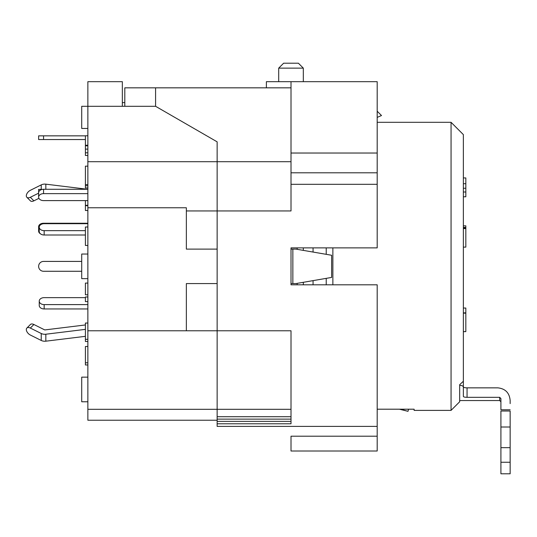 <?xml version="1.0" encoding="UTF-8"?>
<svg xmlns="http://www.w3.org/2000/svg" width="537" height="537" viewBox="0 0 537 537"><rect width="100%" height="100%" fill="white"/><g stroke="black" fill="none" stroke-linecap="round" stroke-linejoin="round"><path stroke-width="0.81" d="M459.672 384.693L463.364 381.243L463.364 134.612L451.053 122.302L451.053 410.389L459.672 401.77L459.672 384.693M332.866 247.879L332.866 284.811M377.189 409.201L414.121 409.201L414.121 410.389L451.053 410.389M463.364 196.784L465.827 196.784L465.827 177.935L463.364 177.935M463.364 188.252L465.827 188.252M463.364 331.631L465.827 331.631L465.827 308.043L463.364 308.043M463.364 313.165L465.827 313.165M463.364 312.87L465.827 312.87M465.827 228.024L465.827 225.842L465.827 228.581L465.827 228.024L463.364 228.024L465.827 228.024M463.364 227.419L465.827 227.419M463.364 225.842L465.827 225.842L463.364 225.842M463.364 247.121L465.827 247.121L465.827 228.581L463.364 228.581M124.806 106.299L124.806 87.833L155.582 87.833L155.582 106.299L217.136 141.835L155.582 106.299L87.867 106.299L87.867 207.772L186.359 207.772L186.359 249.108L217.136 249.108L217.136 141.835L217.136 161.697L291.007 161.697M297.162 283.368L297.162 284.811L291.007 284.811L291.007 247.879L297.162 247.879L297.162 249.322M313.064 247.879L313.064 252.061M313.064 280.629L313.064 284.811M291.007 247.879L377.189 247.879L377.189 81.678L266.386 81.678L266.386 87.833M377.189 436.198L291.007 436.198L291.007 451.013L377.189 451.013L377.189 426.391L217.136 426.391L217.136 423.787L291.007 423.787L291.007 330.779L217.136 330.779L217.136 195.569M291.007 421.364L217.136 421.364L217.136 423.787M217.136 421.364L217.136 283.583L186.359 283.583L186.359 330.779L87.867 330.779L87.867 420.236L217.136 420.236M291.007 416.719L217.136 416.719L217.136 419.128L291.007 419.128M217.136 416.719L217.136 409.315L291.007 409.315M377.189 426.391L377.189 284.811L291.007 284.811M186.359 210.947L291.007 210.947L291.007 81.678M291.007 63.205L283.623 63.205L278.696 68.132L303.318 68.132L298.397 63.205L291.007 63.205M155.582 87.833L291.007 87.833M43.551 261.418L81.711 261.418L43.551 261.418A4.927 4.927 0 0 0 38.624 266.345A4.927 4.927 0 0 0 43.551 271.272L81.711 271.272L43.551 271.272M42.295 189.4L38.624 189.4L38.624 192.77A4.927 3.484 -0 0 1 43.551 189.286L87.867 189.286M43.551 135.848L38.624 135.848L38.624 139.539L43.551 139.539L43.551 135.848L85.41 135.848M85.41 139.539L43.551 139.539M377.189 117.402L381.498 115.529L377.189 111.219M87.867 200.603L43.551 200.603A4.927 3.484 -0 0 1 38.624 197.119A4.927 3.484 -0 0 1 43.551 193.635L87.867 193.635M85.41 230.655L44.162 230.655A4.927 3.484 180 0 1 39.241 227.171A4.927 3.484 180 0 1 44.162 223.687L87.867 223.687M85.41 235.005L44.162 235.005A4.927 3.484 180 0 1 39.241 231.521L39.241 227.171M40.389 233.756A4.927 3.484 0 0 1 38.624 231.091A4.927 3.484 0 0 1 39.241 229.4M38.624 231.091L38.624 226.735A4.927 3.484 0 0 1 43.551 223.251L87.867 223.251M85.41 297.639L44.162 297.639A4.927 3.484 -0 0 0 39.241 301.123A4.927 3.484 -0 0 0 44.162 304.607L87.867 304.607M39.241 301.123L39.241 305.479A4.927 3.484 -0 0 0 44.162 308.956L87.867 308.956M85.41 145.399L85.41 154.884L85.41 145.399L87.867 145.399M87.867 135.787L85.41 135.787L85.41 145.245L87.867 145.245M87.867 149.118L85.41 149.118L85.41 145.514L87.867 145.514L85.41 145.514M87.867 152.79L85.41 152.79L85.41 155.475L87.867 155.475M87.867 205.711L85.41 205.711L85.41 200.603L85.41 205.758M85.41 205.711L85.41 210.497L87.867 210.497M87.867 205.309L85.41 205.309M87.867 346.506L85.41 346.506L85.41 364.972L87.867 364.972M87.867 362.79L85.41 362.79M87.867 323.039L85.41 323.039L85.41 341.505L85.41 339.324L85.41 341.505L87.867 341.505M87.867 339.324L85.41 339.324L87.867 339.324M85.41 297.525L85.41 301.619L87.867 301.619M87.867 283.08L85.41 283.08L85.41 294.793L87.867 294.793M87.867 296.988L85.41 296.988M87.867 226.997L85.41 226.997L85.41 245.463L87.867 245.463M87.867 166.155L85.41 166.155L85.41 187.943L85.41 185.789L87.867 185.789M87.867 184.621L85.41 184.621M87.867 187.943L85.41 187.943M87.867 330.779L87.867 207.772M87.867 128.457L81.711 128.457L81.711 106.299L87.867 106.299L87.867 81.678L122.342 81.678L122.342 106.299M331.638 255.263L295.934 249.108L292.853 249.108L292.853 283.583L295.934 283.583L331.638 277.428L331.638 255.263M87.867 409.315L217.136 409.315L217.136 330.779L186.359 330.779M87.867 254.035L81.711 254.035L81.711 278.656L87.867 278.656M87.867 377.149L81.711 377.149L81.711 401.77L87.867 401.77M291.007 283.583L292.853 283.583M292.853 249.108L291.007 249.108M217.136 210.947L217.136 161.697L87.867 161.697M38.932 198.328L33.885 200.838A4.927 2.846 135.1 0 1 30.394 200.831L26.85 197.274A4.927 2.846 -44.9 0 0 30.341 197.28L38.624 193.159M87.578 189.286L45.833 184.164A6.155 4.35 180 0 0 41.235 184.889L30.341 190.32A4.927 2.846 -44.9 0 0 26.85 197.274M87.048 200.603L87.867 200.637M85.41 329.362L45.833 334.222A6.155 4.35 180 0 1 41.235 333.49L30.341 328.06A4.927 2.846 -135.1 0 0 26.85 328.073A4.927 2.846 -135.1 0 0 30.341 335.028L41.235 340.451A6.155 4.35 -0 0 0 45.833 341.183L85.41 336.323M26.85 328.073L30.394 324.509A4.927 2.846 44.9 0 1 33.885 324.502L44.779 329.933L85.41 324.945M459.672 385.338C461.914 385.445 463.149 385.996 463.364 386.982L463.364 396.454C463.565 396.991 464.794 397.279 467.062 397.32L467.062 387.848C464.794 387.801 463.559 387.492 463.364 386.915C463.559 387.492 464.794 387.801 467.062 387.848L497.839 387.848C505.371 388.681 509.472 392.883 510.15 400.474L510.15 403.616M500.914 427.009L510.15 427.009L510.15 411.006L500.914 411.006L510.15 411.006L500.914 411.006L500.914 473.795L510.15 473.795L510.15 447.677L500.914 447.677M510.15 427.009L510.15 447.677M500.914 398.582L499.685 397.32L500.914 398.582L500.914 409.771L510.15 409.771M467.062 397.32L499.685 397.32L499.685 400.542L500.914 401.77M463.364 386.915L463.364 396.454M463.364 386.982L463.364 381.243M500.914 411.006L510.15 411.006M400.542 409.201L407.992 411.315L408.59 409.201M399.4 409.201L407.992 411.315M463.364 183.708L465.827 183.708M463.364 191.998L465.827 191.998M303.318 284.811L303.318 282.308M303.318 250.383L303.318 247.879M326.221 247.879L326.221 254.33M326.221 278.361L326.221 284.811M291.007 184.312L377.189 184.312M291.007 153.032L377.189 153.032M291.007 172.8L377.189 172.8M43.551 189.286L43.551 193.635M44.162 235.005L44.162 230.655M43.551 223.251L43.551 223.714M44.162 304.607L44.162 308.956M87.867 145.836L85.41 145.836M33.885 200.838L30.341 197.28M41.235 189.4L41.235 184.889M45.833 189.286L45.833 184.164M30.341 328.06L33.885 324.502M45.833 341.183L45.833 334.222M41.235 340.451L41.235 333.49M500.914 462.25L510.15 462.25M377.189 122.302L451.053 122.302M303.318 81.678L303.318 68.132M278.696 81.678L278.696 68.132M38.624 192.77L38.624 197.119M122.342 102.607L124.806 102.607M499.685 400.542L459.672 400.542"/></g></svg>
